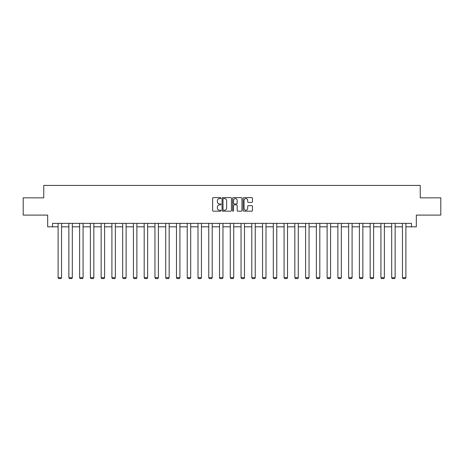<?xml version="1.0" encoding="UTF-8"?>
<svg xmlns="http://www.w3.org/2000/svg" width="464" height="464" viewBox="0 0 464 464"><rect width="100%" height="100%" fill="white"/><g stroke="black" fill="none" stroke-linecap="round" stroke-linejoin="round"><path stroke-width="0.7" d="M220.963 198.105A0.476 0.476 0 0 0 220.487 197.629L213.295 197.629A0.679 0.679 0 0 0 212.616 198.308L212.616 210.494A0.679 0.679 0 0 0 213.295 211.172L220.487 211.172A0.476 0.476 0 0 0 220.963 210.697A0.476 0.476 0 0 0 220.487 210.227L219.559 210.227A2.169 2.169 0 0 1 217.39 208.058L217.39 207.043A2.169 2.169 0 0 1 219.559 204.873L220.487 204.873A0.476 0.476 0 0 0 220.963 204.404A0.476 0.476 0 0 0 220.487 203.928L219.559 203.928A2.169 2.169 0 0 1 217.39 201.759L217.39 200.744A2.169 2.169 0 0 1 219.559 198.58L220.487 198.58A0.476 0.476 0 0 0 220.963 198.105M251.79 202.403A0.679 0.679 0 0 0 252.462 201.73L252.462 198.308A0.679 0.679 0 0 0 251.79 197.629L243.797 197.629A0.679 0.679 0 0 0 243.119 198.308L243.119 210.494A0.679 0.679 0 0 0 243.797 211.172L251.79 211.172A0.679 0.679 0 0 0 252.462 210.494L252.462 206.364A0.679 0.679 0 0 0 251.79 205.685L248.368 205.685A0.679 0.679 0 0 0 247.689 206.364L247.689 208.411A1.81 1.81 0 0 1 245.879 210.227A1.81 1.81 0 0 1 244.07 208.411L244.07 200.39A1.81 1.81 0 0 1 245.879 198.58A1.81 1.81 0 0 1 247.689 200.39L247.689 201.73A0.679 0.679 0 0 0 248.368 202.403L251.79 202.403M52.519 226.821L52.519 223.37L411.481 223.37L411.481 226.821L416.312 226.821L416.312 215.093L440.8 215.093L440.8 197.85L420.245 197.85L420.245 185.432L43.755 185.432L43.755 197.85L23.2 197.85L23.2 215.093L47.688 215.093L47.688 226.821L58.104 226.821M231.408 198.308A0.679 0.679 0 0 0 230.73 197.629L222.743 197.629A0.679 0.679 0 0 0 222.065 198.308L222.065 210.494A0.679 0.679 0 0 0 222.743 211.172L230.73 211.172A0.679 0.679 0 0 0 231.408 210.494L231.408 198.308M233.27 197.629L241.257 197.629A0.679 0.679 0 0 1 241.935 198.308L241.935 210.494A0.679 0.679 0 0 1 241.257 211.172L237.841 211.172A0.679 0.679 0 0 1 237.162 210.494L237.162 205.552A0.679 0.679 0 0 0 236.483 204.873L234.216 204.873A0.679 0.679 0 0 0 233.543 205.552L233.543 210.697A0.476 0.476 0 0 1 233.067 211.172A0.476 0.476 0 0 1 232.592 210.697L232.592 198.308A0.679 0.679 0 0 1 233.27 197.629M61.55 226.821L68.863 226.821M72.314 226.821L79.622 226.821M83.073 226.821L90.387 226.821M93.832 226.821L101.146 226.821M104.597 226.821L111.905 226.821M115.356 226.821L122.67 226.821M126.115 226.821L133.429 226.821M136.88 226.821L144.188 226.821M147.639 226.821L154.953 226.821M158.398 226.821L165.712 226.821M169.163 226.821L176.471 226.821M179.922 226.821L187.23 226.821M190.681 226.821L197.995 226.821M201.44 226.821L208.754 226.821M212.205 226.821L219.513 226.821M222.964 226.821L230.277 226.821M233.723 226.821L241.036 226.821M244.487 226.821L251.795 226.821M255.246 226.821L262.56 226.821M266.005 226.821L273.319 226.821M276.77 226.821L284.078 226.821M287.529 226.821L294.837 226.821M298.288 226.821L305.602 226.821M309.047 226.821L316.361 226.821M319.812 226.821L327.12 226.821M330.571 226.821L337.885 226.821M341.33 226.821L348.644 226.821M352.095 226.821L359.403 226.821M362.854 226.821L370.168 226.821M373.613 226.821L380.927 226.821M384.378 226.821L391.686 226.821M395.137 226.821L402.45 226.821M405.896 226.821L411.481 226.821M223.486 198.58A0.476 0.476 0 0 0 223.01 199.05L223.01 209.751A0.476 0.476 0 0 0 223.486 210.227L224.466 210.227A2.169 2.169 0 0 0 226.635 208.058L226.635 200.744A2.169 2.169 0 0 0 224.466 198.58L223.486 198.58M237.162 200.425A1.81 1.81 0 0 0 235.352 198.615A1.81 1.81 0 0 0 233.543 200.425L233.543 203.249A0.679 0.679 0 0 0 234.216 203.928L236.483 203.928A0.679 0.679 0 0 0 237.162 203.249L237.162 200.425M61.55 223.37L61.55 277.669L58.104 277.669L58.104 223.37M61.55 277.669L61.033 278.568L58.621 278.568L58.104 277.669M72.314 223.37L72.314 277.669L68.863 277.669L68.863 223.37M72.314 277.669L71.798 278.568L69.38 278.568L68.863 277.669M83.073 223.37L83.073 277.669L79.622 277.669L79.622 223.37M83.073 277.669L82.557 278.568L80.144 278.568L79.622 277.669M93.832 223.37L93.832 277.669L90.387 277.669L90.387 223.37M93.832 277.669L93.316 278.568L90.903 278.568L90.387 277.669M104.597 223.37L104.597 277.669L101.146 277.669L101.146 223.37M104.597 277.669L104.075 278.568L101.662 278.568L101.146 277.669M115.356 223.37L115.356 277.669L111.905 277.669L111.905 223.37M115.356 277.669L114.84 278.568L112.427 278.568L111.905 277.669M126.115 223.37L126.115 277.669L122.67 277.669L122.67 223.37M126.115 277.669L125.599 278.568L123.186 278.568L122.67 277.669M136.88 223.37L136.88 277.669L133.429 277.669L133.429 223.37M136.88 277.669L136.358 278.568L133.945 278.568L133.429 277.669M147.639 223.37L147.639 277.669L144.188 277.669L144.188 223.37M147.639 277.669L147.123 278.568L144.704 278.568L144.188 277.669M158.398 223.37L158.398 277.669L154.953 277.669L154.953 223.37M158.398 277.669L157.882 278.568L155.469 278.568L154.953 277.669M169.163 223.37L169.163 277.669L165.712 277.669L165.712 223.37M169.163 277.669L168.641 278.568L166.228 278.568L165.712 277.669M179.922 223.37L179.922 277.669L176.471 277.669L176.471 223.37M179.922 277.669L179.406 278.568L176.987 278.568L176.471 277.669M190.681 223.37L190.681 277.669L187.23 277.669L187.23 223.37M190.681 277.669L190.165 278.568L187.752 278.568L187.23 277.669M201.44 223.37L201.44 277.669L197.995 277.669L197.995 223.37M201.44 277.669L200.924 278.568L198.511 278.568L197.995 277.669M212.205 223.37L212.205 277.669L208.754 277.669L208.754 223.37M212.205 277.669L211.688 278.568L209.27 278.568L208.754 277.669M222.964 223.37L222.964 277.669L219.513 277.669L219.513 223.37M222.964 277.669L222.447 278.568L220.035 278.568L219.513 277.669M233.723 223.37L233.723 277.669L230.277 277.669L230.277 223.37M233.723 277.669L233.206 278.568L230.794 278.568L230.277 277.669M244.487 223.37L244.487 277.669L241.036 277.669L241.036 223.37M244.487 277.669L243.965 278.568L241.553 278.568L241.036 277.669M255.246 223.37L255.246 277.669L251.795 277.669L251.795 223.37M255.246 277.669L254.73 278.568L252.312 278.568L251.795 277.669M266.005 223.37L266.005 277.669L262.56 277.669L262.56 223.37M266.005 277.669L265.489 278.568L263.076 278.568L262.56 277.669M276.77 223.37L276.77 277.669L273.319 277.669L273.319 223.37M276.77 277.669L276.248 278.568L273.835 278.568L273.319 277.669M287.529 223.37L287.529 277.669L284.078 277.669L284.078 223.37M287.529 277.669L287.013 278.568L284.594 278.568L284.078 277.669M298.288 223.37L298.288 277.669L294.837 277.669L294.837 223.37M298.288 277.669L297.772 278.568L295.359 278.568L294.837 277.669M309.047 223.37L309.047 277.669L305.602 277.669L305.602 223.37M309.047 277.669L308.531 278.568L306.118 278.568L305.602 277.669M319.812 223.37L319.812 277.669L316.361 277.669L316.361 223.37M319.812 277.669L319.296 278.568L316.877 278.568L316.361 277.669M330.571 223.37L330.571 277.669L327.12 277.669L327.12 223.37M330.571 277.669L330.055 278.568L327.642 278.568L327.12 277.669M341.33 223.37L341.33 277.669L337.885 277.669L337.885 223.37M341.33 277.669L340.814 278.568L338.401 278.568L337.885 277.669M352.095 223.37L352.095 277.669L348.644 277.669L348.644 223.37M352.095 277.669L351.573 278.568L349.16 278.568L348.644 277.669M362.854 223.37L362.854 277.669L359.403 277.669L359.403 223.37M362.854 277.669L362.338 278.568L359.925 278.568L359.403 277.669M373.613 223.37L373.613 277.669L370.168 277.669L370.168 223.37M373.613 277.669L373.097 278.568L370.684 278.568L370.168 277.669M384.378 223.37L384.378 277.669L380.927 277.669L380.927 223.37M384.378 277.669L383.856 278.568L381.443 278.568L380.927 277.669M395.137 223.37L395.137 277.669L391.686 277.669L391.686 223.37M395.137 277.669L394.62 278.568L392.202 278.568L391.686 277.669M405.896 223.37L405.896 277.669L402.45 277.669L402.45 223.37M405.896 277.669L405.379 278.568L402.967 278.568L402.45 277.669"/></g></svg>
